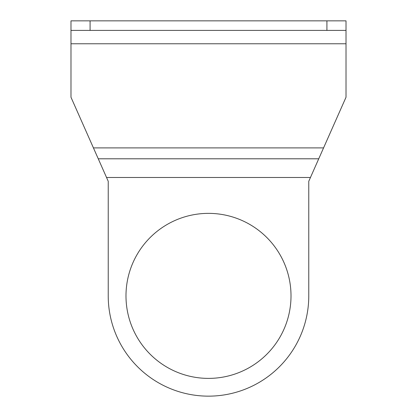 <?xml version="1.0" encoding="UTF-8"?>
<svg xmlns="http://www.w3.org/2000/svg" width="417" height="417" viewBox="0 0 417 417"><rect width="100%" height="100%" fill="white"/><g stroke="black" fill="none" stroke-linecap="round" stroke-linejoin="round"><path stroke-width="0.63" d="M291.009 295.877A82.509 82.509 0 0 0 167.243 224.424A82.509 82.509 0 0 0 167.243 367.335A82.509 82.509 0 0 0 291.009 295.877M323.566 147.899L308.773 181.286L308.773 295.877A100.273 100.273 0 0 1 208.5 396.15A100.273 100.273 0 0 1 108.227 295.877L108.227 181.286L70.984 97.244L70.984 20.85L346.016 20.85L346.016 97.244L323.566 147.899L93.434 147.899M70.984 30.399L346.016 30.399M310.451 177.486L106.549 177.486M326.918 30.399L326.918 20.85M90.082 30.399L90.082 20.85M318.734 158.799L98.266 158.799M346.016 43.769L70.984 43.769"/></g></svg>
